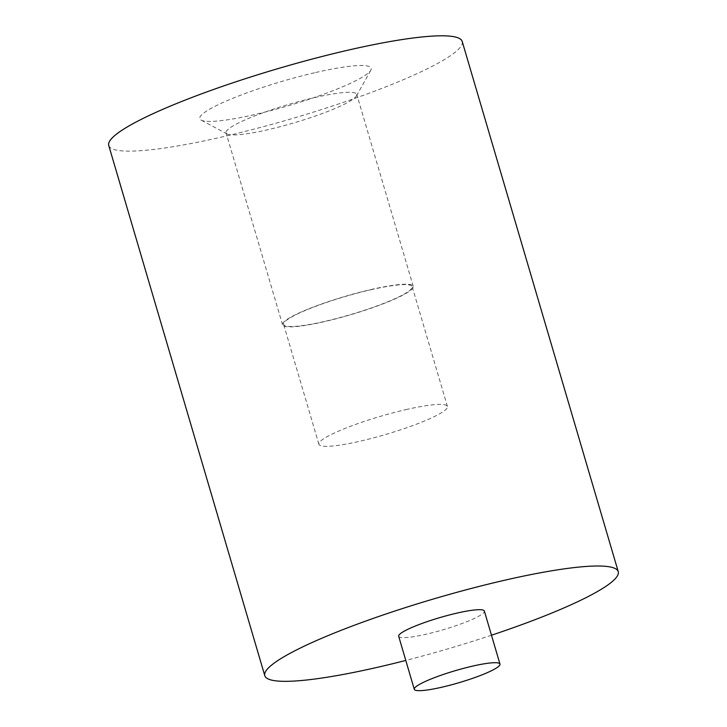 <?xml version="1.0" encoding="UTF-8"?>
<svg xmlns="http://www.w3.org/2000/svg" width="727" height="727" viewBox="0 0 727 727"><rect width="100%" height="100%" fill="white"/><g stroke="black" fill="none" stroke-linecap="round" stroke-linejoin="round"><path stroke-width="0.55" stroke-dasharray="3.63 2.73" d="M315.691 72.5A89.321 12.586 -16.4 0 1 370.797 70.228A89.321 12.586 -16.4 0 1 289.028 105.542A89.321 12.586 -16.4 0 1 201.17 120.146A89.321 12.586 -16.4 0 1 230.386 99.29A89.321 12.586 -16.4 0 1 315.691 72.5M462.208 41.457A184.222 25.954 -16.4 0 1 292.808 118.374A184.222 25.954 -16.4 0 1 108.75 145.482M314.446 97.627A68.111 9.596 -16.4 0 1 356.739 94.383A68.111 9.596 -16.4 0 1 356.466 95.891A68.111 9.596 -16.4 0 1 294.117 122.818A68.111 9.596 -16.4 0 1 227.124 133.959A68.111 9.596 -16.4 0 1 226.07 132.841A68.111 9.596 -16.4 0 1 314.446 97.627M491.479 635.216A184.222 25.954 -16.4 0 1 405.793 660.434M370.934 289.564A68.111 9.596 -16.4 0 1 413.236 286.32A68.111 9.596 -16.4 0 1 350.605 314.755A68.111 9.596 -16.4 0 1 282.558 324.778A68.111 9.596 -16.4 0 1 370.934 289.564M398.678 636.279A44.665 6.289 163.6 0 0 443.297 629.709A44.665 6.289 163.6 0 0 484.364 611.062M370.552 289.828A66.993 9.442 -16.4 0 1 412.164 286.638A66.993 9.442 -16.4 0 1 350.559 314.6A66.993 9.442 -16.4 0 1 283.63 324.46A66.993 9.442 -16.4 0 1 370.552 289.828M405.82 409.646A66.993 9.442 -16.4 0 1 447.423 406.457A66.993 9.442 -16.4 0 1 385.828 434.428A66.993 9.442 -16.4 0 1 318.899 444.288A66.993 9.442 -16.4 0 1 405.82 409.646M356.466 95.891L370.797 70.228M227.124 133.959L201.17 120.146M413.236 286.32L356.739 94.383M282.558 324.778L226.07 132.841M447.423 406.457L412.164 286.638M318.899 444.288L283.63 324.46"/><path stroke-width="1.09" d="M405.793 660.434A184.222 25.954 -16.4 0 1 264.792 675.683L108.75 145.482A184.222 25.954 -16.4 0 1 347.788 50.227A184.222 25.954 -16.4 0 1 462.208 41.457L618.25 571.658A184.222 25.954 -16.4 0 1 491.479 635.216M264.792 675.683A184.222 25.954 -16.4 0 1 503.829 580.428A184.222 25.954 -16.4 0 1 618.25 571.658M499.976 664.078L484.364 611.062A44.665 6.289 163.6 0 0 456.629 613.188A44.665 6.289 163.6 0 0 398.678 636.279L414.281 689.296A44.665 6.289 163.6 0 0 458.901 682.726A44.665 6.289 163.6 0 0 499.976 664.078A44.665 6.289 163.6 0 0 472.232 666.205A44.665 6.289 163.6 0 0 414.281 689.296"/></g></svg>
